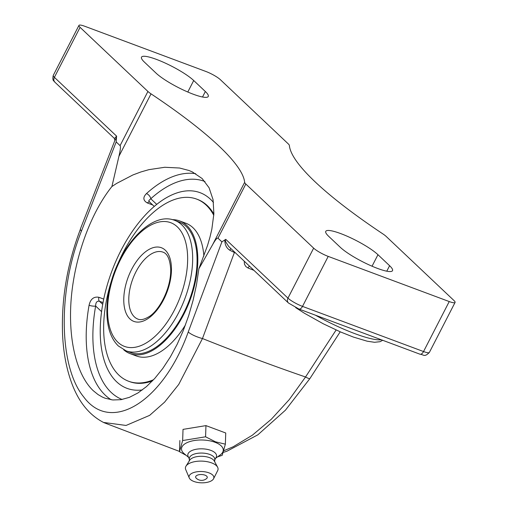 <?xml version="1.0" encoding="UTF-8"?>
<svg xmlns="http://www.w3.org/2000/svg" width="508" height="508" viewBox="0 0 508 508"><rect width="100%" height="100%" fill="white"/><g stroke="black" fill="none" stroke-linecap="round" stroke-linejoin="round"><path stroke-width="0.76" d="M114.808 140.621L116.497 137.477L116.599 136.138L114.662 138.328M114.872 140.468L80.423 228.892A12.109 3.156 21.2 0 0 81.458 231.057L116.18 141.935L116.497 137.477M234.613 252.095A3.029 1.308 -68 0 0 234.385 252.501A684.086 126.689 27.2 0 0 235.528 252.965M249.606 266.275A3.029 1.391 -68.4 0 0 247.993 267.995A684.086 126.689 27.2 0 0 253.892 270.326M244.234 261.188L244.469 264.198L245.802 266.503L247.993 267.995M230.816 248.514L229.876 250.273L234.385 252.501L202.47 338.531A12.109 2.915 -159.5 0 1 188.233 332.003C163.43 401.504 111.144 434.391 83.674 396.881C58.604 366.503 57.69 290.176 81.458 231.057M288.474 303.016L298.907 309.023A4.769 2.521 110.5 0 0 302.514 306.387L328.206 256.394L449.231 301.555L423.532 351.549A4.769 2.521 110.5 0 1 419.925 354.184C424.015 354.635 424.256 357.556 429.374 352.425A12.109 2.242 -152.8 0 1 423.532 351.549L302.514 306.387A12.109 2.242 -152.8 0 1 287.96 298.139A4.769 3.95 133.4 0 0 288.474 303.016L228.733 246.526L225.635 241.7L225.349 240.373L225.755 239.338L224.866 239.922C224.746 244.596 226.416 248.044 229.876 250.273M336.125 329.997L305.537 376.993A12.109 1.295 33 0 0 309.88 378.606A12.109 1.295 33 0 0 309.893 378.574M195.72 173.711A121.336 64.122 -69.5 0 0 146.463 193.586A4.769 2.832 -132.2 0 1 150.774 198.755L148.812 200.527L149.079 201.517L149.797 201.994M146.463 193.586C142.754 197.339 143.046 200.469 147.345 202.965L152.705 204.965M103.746 299.098L98.869 297.282C93.751 296.405 90.487 299.06 89.078 305.251A121.336 64.122 -69.5 0 0 105.245 395.154A121.336 64.122 -69.5 0 0 111.227 399.783M98.869 297.282A4.769 2.521 -69.5 0 0 99.422 301.238C96.933 300.844 95.675 302.444 95.644 306.032A4.769 1.327 10.1 0 1 89.078 305.251M142.329 389.934A104.432 55.188 110.5 0 1 116.63 381.794A104.432 55.188 110.5 0 1 115.621 380.803A104.432 55.188 110.5 0 1 101.587 311.652L101.638 311.315M156.515 204.546L156.724 204.375A104.432 55.188 110.5 0 1 186.48 190.913A104.432 55.188 110.5 0 1 210.452 199.238A104.432 55.188 110.5 0 1 213.5 202.501M93.218 390.665C76.168 374.46 67.659 337.858 71.387 296.736C75.19 255.6 90.983 212.655 111.906 186.538L116.649 183.407L132.906 174.955L140.894 171.958L148.882 169.666L164.782 167.272L179.584 168.021L188.976 170.498L192.278 171.882L202.121 178.524L209.08 187.769L213.062 199.663L213.887 213.697L211.842 229.191L209.944 237.23L207.524 245.497L198.888 268.764L196.526 284.563L193.104 300.285L188.684 315.652L183.344 330.41L177.171 344.284L170.269 357.054L162.77 368.484L154.8 378.384L146.488 386.582L137.986 392.932L129.438 397.326L120.999 399.682L112.808 399.974L105.004 398.183L102.337 397.046L98.05 394.57L93.218 390.665M116.18 141.935L120.078 145.625C120.815 146.387 120.428 149.962 118.916 156.343L111.906 186.538M116.599 136.138L54.394 77.337L80.086 27.343L147.917 91.459L120.078 145.625M80.086 27.343A12.109 2.242 -152.8 0 1 78.95 25.4A12.109 2.242 -152.8 0 1 84.792 26.276L205.81 71.438A12.109 2.242 -152.8 0 1 220.37 79.686L288.195 143.808A12.109 2.242 -152.8 0 1 289.382 145.478A263.506 48.8 -152.8 0 0 315.163 181.883A263.506 48.8 -152.8 0 0 382.988 233.978A12.109 2.242 -152.8 0 1 386.105 236.372L453.93 300.488A12.109 2.242 -152.8 0 1 455.073 302.431A12.109 2.242 -152.8 0 1 449.231 301.555M328.206 256.394A12.109 2.242 -152.8 0 1 313.652 248.145L245.828 184.023A12.109 2.242 -152.8 0 1 244.64 182.353A263.506 48.8 27.2 0 0 218.859 145.948A263.506 48.8 27.2 0 0 151.028 93.853A12.109 2.242 -152.8 0 1 147.917 91.459M389.604 265.709A30.982 5.74 -152.8 0 1 392.513 270.675A30.982 5.74 -152.8 0 1 370.161 265.379A30.982 5.74 -152.8 0 1 340.316 247.32L328.676 236.315A30.982 5.74 -152.8 0 1 325.761 231.35A30.982 5.74 -152.8 0 1 348.12 236.645A30.982 5.74 -152.8 0 1 377.965 254.705L389.604 265.709L386.779 271.196M205.346 91.516A30.982 5.74 -152.8 0 1 208.255 96.482A30.982 5.74 -152.8 0 1 185.903 91.186A30.982 5.74 -152.8 0 1 156.058 73.127L144.418 62.122A30.982 5.74 -152.8 0 1 141.503 57.156A30.982 5.74 -152.8 0 1 163.862 62.452A30.982 5.74 -152.8 0 1 193.707 80.512L205.346 91.516L202.521 97.003M198.888 268.764L212.528 244.843C215.392 239.744 217.214 237.522 217.989 238.182L221.888 241.871L188.233 332.003M104.038 422.51L126.067 425.45L149.65 415.36L164.605 402.145L178.746 384.41L202.47 338.531A684.086 126.689 27.2 0 0 305.537 376.993L289.268 399.593L271.323 419.24L252.393 435.172L233.21 446.754L223.838 450.736M224.866 239.922L221.888 241.871M217.456 456.933L222.218 455.314L225.361 444.17L215.43 441.801L205.581 436.791L182.651 440.55L179.502 451.695L186.239 455.403M182.651 440.55L183.026 429.381L205.956 425.615L225.736 433L225.361 444.17M205.956 425.615L205.581 436.791M179.876 440.519L179.502 451.695M188.563 457.34L184.188 453.688A20.892 9.5 1.9 0 1 188.665 441.973A20.892 9.5 1.9 0 1 215.024 442.284A20.892 9.5 1.9 0 1 220.25 454.901L215.64 458.254M196.818 475.444A5.823 2.648 1.9 0 1 204.553 475.012A5.823 2.648 1.9 0 1 206.629 478.517A7.709 7.709 0 0 1 196.19 478.168A5.823 2.648 1.9 0 1 196.818 475.444M189.338 459.067L188.106 456.336A14.383 6.547 1.9 0 1 194.513 449.631A14.383 6.547 1.9 0 1 210.89 450.399A14.383 6.547 1.9 0 1 216.167 457.276L214.751 459.918M189.274 460.908L189.363 458.426A12.713 5.785 1.9 0 1 196.513 453.498A12.713 5.785 1.9 0 1 209.76 454.45A12.713 5.785 1.9 0 1 214.77 459.276L214.687 461.759M189.255 477.926L185.706 469.544A16.345 7.436 1.9 0 1 186.011 466.122L189.725 460.197A12.713 5.785 1.9 0 1 209.652 457.683A12.713 5.785 1.9 0 1 214.293 461.023L217.595 467.182A16.345 7.436 1.9 0 1 217.672 470.618L213.57 478.746A12.433 5.658 1.9 0 1 193.923 481.47A12.433 5.658 1.9 0 1 189.255 477.926A12.433 5.658 1.9 0 1 194.888 472.192A12.433 5.658 1.9 0 1 208.979 472.865A12.433 5.658 1.9 0 1 213.57 478.746M186.011 466.122A16.345 7.436 1.9 0 1 211.633 462.896A16.345 7.436 1.9 0 1 217.595 467.182M115.627 380.81A104.438 55.188 110.5 0 1 121.05 250.342A104.438 55.188 110.5 0 1 186.487 190.913M126.117 350.857L130.543 352.508A69.615 36.786 -69.5 0 0 183.769 312.953A69.615 36.786 -69.5 0 0 190.792 232.346A69.615 36.786 -69.5 0 0 179.216 222.059L174.796 220.409A69.615 36.786 -69.5 0 1 181.731 224.79A69.615 36.786 -69.5 0 1 182.048 305.575A69.615 36.786 -69.5 0 1 126.117 350.857L118.339 345.954C113.424 341.198 110.084 334.601 108.306 326.161C106.032 315.011 106.445 302.463 109.538 288.519C118.161 247.599 151.003 210.649 174.796 220.409M123.749 349.809A70.828 37.427 -69.5 0 0 130.118 353.644A70.828 37.427 -69.5 0 0 184.277 313.398A70.828 37.427 -69.5 0 0 191.421 231.388A70.828 37.427 -69.5 0 0 179.641 220.929A70.828 37.427 -69.5 0 0 172.32 219.646M213.868 214.078A97.218 51.378 -69.5 0 0 213.703 213.792A97.218 51.378 -69.5 0 0 197.536 199.434L196.571 199.072A97.218 51.378 -69.5 0 0 116.561 266.795M112.509 277.66A97.218 51.378 -69.5 0 0 112.427 366.884A97.218 51.378 -69.5 0 0 128.594 381.248L129.559 381.603A97.218 51.378 -69.5 0 0 152.464 380.898M128.594 381.248A97.218 51.378 -69.5 0 0 153.575 379.717M213.792 215.316A97.218 51.378 -69.5 0 0 212.738 213.436A97.218 51.378 -69.5 0 0 196.571 199.072M130.118 353.644L136.392 355.981A70.828 37.427 -69.5 0 0 185.484 324.866M203.873 256.108A70.828 37.427 -69.5 0 0 197.695 233.731A70.828 37.427 -69.5 0 0 185.915 223.266L179.641 220.929M54.908 82.213A4.769 3.95 -46.6 0 1 54.394 77.337A12.109 2.242 -152.8 0 1 53.257 75.394C51.918 81.572 54.477 80.861 54.908 82.213L114.294 138.354L114.872 140.443M381.273 339.757A61.265 11.347 -152.8 0 1 315.411 315.176M149.479 201.917A4.769 2.521 -69.5 0 0 147.345 202.965M156.724 204.375L150.774 198.755A116.573 61.601 110.5 0 1 204.965 181.559M122.142 399.485A116.573 61.601 110.5 0 1 95.644 306.032L101.587 311.652M102.73 304.368L99.422 301.238L103.054 302.597M313.652 248.145L287.96 298.139L225.755 239.338M118.916 156.343L151.028 93.853M244.64 182.353L212.528 244.843M217.989 238.182L245.828 184.023M372.053 266.211L377.965 254.705M187.795 92.018L193.707 80.512M134.398 316.884A35.75 18.891 110.5 0 1 134.239 275.393A35.75 18.891 110.5 0 1 162.96 252.139C167.532 253.638 170.123 259.563 170.713 269.913C170.923 289.909 157.912 312.306 148.101 317.183C143.904 319.576 140.526 320.224 137.96 319.132A35.75 18.891 110.5 0 1 134.398 316.884M129.953 318.948A39.326 20.784 -69.5 0 0 170.307 280.492A39.326 20.784 -69.5 0 0 142.589 254.286A39.326 20.784 -69.5 0 0 129.953 318.948M117.951 342.297A66.04 34.9 110.5 0 1 139.173 233.712A66.04 34.9 110.5 0 1 185.718 277.711A66.04 34.9 110.5 0 1 117.951 342.297M223.355 452.368L226.841 451.256L257.848 434.823L285.445 410.178L309.88 378.606L340.214 331.813M382.676 340.284L380.022 341.7L374.51 342.29L367.163 341.198L353.39 337.064L340.55 331.959L323.24 323.767L304.362 313.207L295.688 307.632M149.244 201.695L154.248 206.426M298.907 309.023L419.925 354.184M455.073 302.431L429.374 352.425M78.95 25.4L53.257 75.394M103.962 422.669L179.514 451.441M80.505 228.994C67.304 263.671 61.316 298.717 62.554 334.124C63.316 351.536 66.123 367.176 70.961 381.032C77.94 401.161 88.951 415.049 103.994 422.681"/></g></svg>
